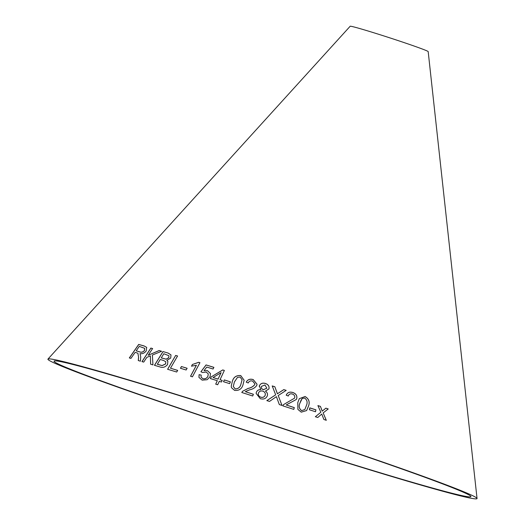 <?xml version="1.0" encoding="UTF-8"?>
<svg xmlns="http://www.w3.org/2000/svg" width="525" height="525" viewBox="0 0 525 525"><rect width="100%" height="100%" fill="white"/><g stroke="black" fill="none" stroke-linecap="round" stroke-linejoin="round"><path stroke-width="0.79" d="M312.001 451.638A219.174 6.549 -162 0 0 470.932 496.512A219.174 6.549 -162 0 0 264.495 422.645A219.174 6.549 -162 0 0 54.068 361.069A219.174 6.549 -162 0 0 312.001 451.638M313.451 452.307A225.599 6.74 -162 0 0 477.041 498.494A225.599 6.74 -162 0 0 264.554 422.461A225.599 6.74 -162 0 0 47.959 359.08A225.599 6.74 -162 0 0 313.451 452.307M477.041 498.494L428.183 51.601A41.016 1.227 -162 0 0 389.55 37.774A41.016 1.227 -162 0 0 350.168 26.25L47.959 359.08M175.658 355.438L167.613 369.259L176.708 372.022L177.653 370.394L170.474 368.189L177.575 355.996L175.658 355.438L167.639 369.318M168.217 353.102L162.98 351.566L154.468 365.308L159.79 366.87C162.737 368.005 165.322 367.224 167.541 364.521L167.869 361.371L166.93 360.353L170.717 358.057L170.973 354.88L168.217 353.102L162.98 351.566M138.541 357.21L138.278 360.531L140.398 361.193L140.726 356.823L140.037 353.627C142.341 354.053 144.382 353.194 146.16 351.048L146.692 347.379L144.198 345.988L138.692 344.426L129.327 357.925L130.961 358.378L135.115 352.387L137.025 352.925L137.898 353.253L138.587 357.276L138.318 360.596M152.946 364.901L152.381 355.031L161.602 351.277L159.193 350.516L148.188 355.274L152.598 348.554L150.865 348.055L141.967 361.607L143.706 362.099L146.79 357.407L150.367 355.871L150.603 364.16L152.946 364.901M186.145 370L187.11 368.268L181.427 366.535L180.462 368.268L186.145 370M196.376 365.216L190.542 376.241L192.426 376.832L199.92 362.67L198.706 362.296L192.393 364.494L191.507 366.168L196.402 365.269L190.562 376.3M204.041 370.617L206.784 367.06L213.065 369.023L213.892 367.356L206.076 364.928L200.924 371.759L202.617 372.514L206.161 372.015L208.274 373.925L207.913 376.287C206.83 378.308 205.144 379.116 202.86 378.709L201.075 377.108L201.18 375.099L199.087 374.653L198.942 377.403L202.145 380.139L207.139 379.719L210.046 376.792L210.473 373.557L207.441 370.637L204.054 370.67L207.441 370.637M220.034 379.713L224.359 370.44L222.751 369.928L211.129 376.95L210.381 378.564L217.317 380.697L215.709 384.123L217.678 384.753L219.286 381.321L221.445 382.023L222.193 380.415L220.034 379.713L222.206 380.461M288.277 396.027C288.921 394.144 290.279 393.474 292.353 394.019C294.203 394.721 294.998 395.935 294.742 397.655L294.427 398.245L283.461 404.65L282.863 405.864L293.803 409.382L294.295 407.597L286.191 404.965L296.225 399.532L296.809 398.383C297.216 395.522 295.883 393.56 292.819 392.503C289.636 391.552 287.438 392.438 286.23 395.181L288.277 396.027L288.533 395.476M283.087 405.248L282.863 405.864M279.326 404.558L282.017 405.451L278.211 395.515L286.178 390.377L283.808 389.596L277.43 393.75L274.831 386.735L272.213 385.928L275.671 394.826L266.851 400.614L269.489 401.422L276.399 396.657L279.326 404.558M297.773 402.636L297.892 409.382L301.252 412.164L306.646 410.55L308.516 406.101C310.052 401.979 308.903 398.783 305.077 396.513L299.296 398.678L297.773 402.636M315.512 411.744L315.932 409.848L309.816 407.866L309.396 409.756L315.512 411.744M268.944 388.92C269.469 386.295 268.301 384.484 265.453 383.473C262.585 382.64 260.544 383.421 259.343 385.809L260.8 389.616C258.51 389.557 257.02 390.482 256.325 392.392L256.121 393.363L260.249 398.659C263.57 399.61 265.912 398.705 267.284 395.935C267.862 393.973 267.258 392.365 265.466 391.099L268.944 388.92M246.225 382.128L248.24 382.968C249.067 381.143 250.523 380.507 252.597 381.058L254.874 383.867L254.73 384.602C253.168 386.564 250.97 387.824 248.122 388.395L242.53 391.315L241.815 392.49L252.715 395.994L253.378 394.262L245.3 391.637L249.578 389.839C252.814 389.189 255.222 387.693 256.797 385.337L257.04 384.248L253.221 379.582C250.038 378.623 247.708 379.477 246.225 382.128M232.339 381.34L231.236 386.177L231.512 387.739L234.609 390.403C239.039 390.81 241.841 388.913 243.016 384.713L244.138 380.238L240.752 375.572C236.329 375.211 233.52 377.134 232.339 381.34L231.236 386.203M229.628 383.631L230.409 381.846L224.293 379.929L223.519 381.708L229.628 383.631M326.301 420.295L323.164 412.906L328.23 408.949L325.881 408.161L322.258 411.121L320.421 406.383L317.933 405.595L320.827 412.256L315.374 416.732L317.789 417.493L321.746 414.054L323.886 419.482L326.301 420.295M326.261 420.328L323.164 412.906M328.191 408.988L325.881 408.161M325.848 408.201L322.258 411.121M322.219 411.16L320.421 406.383M320.388 406.422L317.894 405.635M315.341 416.771L320.827 412.256M230.409 381.898L224.293 379.929M224.3 379.982L223.525 381.76M244.138 380.264L240.758 375.618C236.329 375.257 233.527 377.18 232.345 381.393M235.22 388.986L233.284 386.446L234.406 381.97L237.477 377.39L240.115 377.042L242.084 379.759L240.955 384.09C240.253 387.207 238.343 388.841 235.22 388.986L233.29 386.472M240.955 384.09L240.949 384.044C240.253 387.161 238.343 388.795 235.22 388.94M242.084 379.805L240.949 384.044M257.033 384.267L253.214 379.627C250.031 378.676 247.702 379.523 246.225 382.174M254.868 383.887L254.73 384.602M254.723 384.648C253.168 386.61 250.963 387.87 248.122 388.441L248.122 388.395M248.122 388.441L242.53 391.315M242.53 391.361L241.815 392.542M253.378 394.308L245.3 391.637M267.271 395.975C267.848 394.019 267.245 392.411 265.46 391.145L265.466 391.099M268.931 388.966C269.456 386.341 268.295 384.523 265.447 383.519L265.453 383.473M265.447 383.519C262.572 382.686 260.538 383.467 259.337 385.855L259.343 385.809M259.337 385.855L259.245 386.38M256.325 392.392L256.318 392.438C257.014 390.528 258.503 389.602 260.787 389.662L260.8 389.616M256.318 392.438L256.121 393.389M263.36 389.694L263.373 389.648C261.699 388.999 261.063 387.916 261.457 386.4L264.961 384.983L266.851 388.224L263.36 389.694C261.693 389.045 261.056 387.962 261.45 386.446M261.358 386.873L261.457 386.4M260.781 397.208L260.787 397.169C258.727 396.322 257.939 394.951 258.431 393.054C259.271 391.256 260.728 390.613 262.802 391.118C264.876 391.978 265.67 393.363 265.191 395.273L265.178 395.318C264.331 397.117 262.861 397.753 260.781 397.208C258.713 396.368 257.933 394.997 258.418 393.1M258.333 393.566L258.431 393.054M265.191 395.273C264.338 397.077 262.874 397.707 260.787 397.169M266.851 388.224L263.373 389.648M315.479 411.777L315.932 409.848M315.899 409.887L309.783 407.905M306.633 410.57L308.483 406.14C310.019 402.019 308.877 398.823 305.051 396.552L299.283 398.698M304.828 409.533L301.606 410.655C299.138 408.719 298.554 406.278 299.841 403.331L302.177 398.449L304.671 398.062C307.145 399.978 307.735 402.426 306.449 405.412L304.841 409.513L301.632 410.616C299.165 408.68 298.581 406.238 299.867 403.292L301.265 399.722M281.997 405.497L278.211 395.515M286.158 390.423L283.808 389.596M283.789 389.635L277.43 393.75M277.41 393.796L274.831 386.735M274.818 386.774L272.199 385.973M266.838 400.66L275.671 394.826M296.212 399.551L296.783 398.429C297.189 395.561 295.857 393.606 292.799 392.542C289.616 391.591 287.418 392.483 286.21 395.22M288.271 396.027L288.507 395.515M294.413 398.265L288.652 401.612M288.632 401.651L283.461 404.65M283.441 404.696L283.073 405.274M293.783 409.421L294.295 407.597M294.276 407.636L286.191 404.965M224.365 370.486L222.751 369.928M222.764 369.981L211.129 376.95M211.142 377.002L210.394 378.617M215.723 384.175L217.317 380.697M221.077 372.638L218.072 379.142L213.058 377.534L221.077 372.638L218.065 379.089L213.058 377.534M213.905 367.415L206.076 364.928M206.089 364.98L200.937 371.818M208.274 373.925L207.913 376.287M207.926 376.34C206.843 378.361 205.163 379.168 202.873 378.761L202.86 378.709M202.873 378.761L201.088 377.134M201.2 375.152L199.087 374.653M199.106 374.706L198.949 377.429M210.479 373.583L207.46 370.689M199.94 362.729L198.706 362.296M198.726 362.348L192.393 364.494M192.412 364.547L191.527 366.22M187.136 368.327L181.427 366.535M181.453 366.594L180.488 368.327M161.641 351.337L159.193 350.516M159.232 350.575L148.188 355.274M152.644 348.613L150.865 348.055M150.911 348.121L142.013 361.666M150.642 364.225L150.367 355.871M137.898 353.253L138.587 357.276M146.718 347.406L144.198 345.988M144.244 346.054L138.692 344.426M138.738 344.485L129.38 357.991M144.683 348.37L144.467 350.575C142.944 352.177 141.382 352.629 139.781 351.914L136.192 350.838L139.289 346.369L144.664 348.337L144.421 350.51C142.898 352.117 141.337 352.564 139.735 351.848L136.192 350.838M170.986 354.907L168.249 353.161M163.019 351.625L154.501 365.367M167.882 361.397L166.93 360.353M168.978 355.786L168.774 357.761L166.176 359.198L161.273 357.932L163.813 353.719L168.958 355.76L168.735 357.702L166.136 359.139L161.241 357.866M165.815 361.777L165.631 363.969L162.14 365.623L157.343 364.278L160.237 359.487L163.472 360.445L165.815 361.777L165.598 363.91L162.1 365.564L157.303 364.212M177.607 356.055L175.691 355.497M177.686 370.447L170.474 368.189"/></g></svg>
